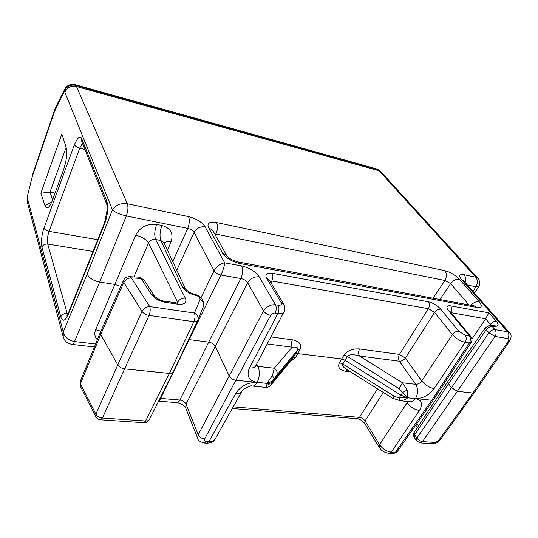 <?xml version="1.0" encoding="UTF-8"?>
<svg xmlns="http://www.w3.org/2000/svg" width="538" height="538" viewBox="0 0 538 538"><rect width="100%" height="100%" fill="white"/><g stroke="black" fill="none" stroke-linecap="round" stroke-linejoin="round"><path stroke-width="0.81" d="M433.635 399.579L431.799 400.232L469.392 342.968L471.194 342.444C472.31 340.406 472.169 338.442 470.757 336.539L449.923 311.361L448.477 310.581L469.324 335.779L465.108 335.107L458.719 331.247L440.703 309.195M434.153 388.618C429.075 395.188 422.949 398.51 415.766 398.591L431.799 400.232L395.41 452.357L392.935 453.662L389.169 453.447M434.119 388.611C429.324 387.663 425.202 385.114 421.758 380.971C420.084 383.224 418.046 384.34 415.645 384.314L402.525 382.821L359.438 355.995C353.365 354.172 349.35 354.313 347.393 356.418L343.964 355.093C347.387 350.554 352.598 348.503 359.592 348.947C358.328 351.455 358.281 353.796 359.438 355.995L399.357 361.213L415.645 384.314C418.261 388.9 418.221 393.655 415.531 398.571L415.766 398.591C421.92 400.064 423.144 404.025 419.432 410.481M185.671 407.912L186.014 404.105L198.206 434.704L263.512 310.944C266.418 306.499 270.406 304.441 275.476 304.764L259.175 276.855M259.215 276.862C254.286 276.445 250.432 278.402 247.668 282.739L186.014 404.105C184.83 401.886 182.772 400.534 179.84 400.037C178.838 401.933 177.748 402.794 176.578 402.632L158.723 401.146M241.522 265.913C243.115 269.525 242.9 273.728 240.876 278.516C243.976 279.202 246.243 280.607 247.668 282.739L263.512 310.944C265.093 313.197 267.467 314.683 270.641 315.402L235.866 380.225C232.746 379.68 230.486 378.221 229.087 375.847L215.2 346.25C213.902 344.064 211.743 342.679 208.724 342.101L179.84 400.037L160.667 398.416C159.739 400.285 159.046 401.193 158.609 401.146M220.93 275.032L189.141 339.619L188.65 339.545M63.215 336.855L63.296 331.98C64.58 337.131 68.319 340.319 74.513 341.549L99.658 282.08L114.836 284.454L135.677 235.214C141.83 236.727 146.121 239.329 148.522 243.015L133.854 276.895M87.169 274.05L112.455 209.827C115.071 212.349 119.698 214.386 126.329 215.94L99.658 282.08C93.235 280.695 89.079 278.018 87.169 274.05L63.296 331.98L27.673 199.121L27.519 202.772M83.672 87.035L85.132 88.898L379.115 170.795L475.787 277.191L477.966 278.375M376.681 168.932L381.193 172.046L477.905 278.307C478.598 277.938 480.979 284.373 478.685 286.626L475.922 286.794L472.983 291.408M465.054 282.45C465.975 279.309 465.626 276.727 464.012 274.696M474.489 392.532L472.915 393.049L508.309 341.099L509.856 340.675C511.557 337.151 511.477 334.528 509.627 332.787L509.674 332.834M414.3 437.421L414.69 434.751L414.186 432.451C413.265 434.099 413.305 435.753 414.3 437.421L416.466 440.716L419.99 442.868L422.478 441.597L457.327 391.308L451.463 387.69L488.934 332.793L495.061 336.472L457.327 391.308L472.915 393.049L438.457 440.689L440.064 440.064L474.348 392.727M485.599 327.447L486.285 329.7L448.51 383.742L451.463 387.69L416.869 438.046L414.69 434.751L448.51 383.742L447.858 381.55L414.334 432.222M450.434 374.018L451.826 375.86M496.285 321.26L488.854 312.827L485.592 318.812L471.9 339.122M205.139 226.848C200.284 226.296 196.599 228.146 194.097 232.396C192.893 230.459 190.775 229.127 187.735 228.381C189.524 223.727 189.773 219.8 188.488 216.606L127.338 203.734C120.673 202.893 115.71 204.924 112.455 209.827L64.883 92.274C67.122 87.438 70.982 85.508 76.463 86.483L85.132 88.898M188.482 216.579C196.336 218.636 201.905 222.059 205.18 226.854M241.508 265.886C249.504 267.81 255.416 271.468 259.249 276.868M283.634 304.071L269.161 279.8L266.592 278.159C264.763 274.219 266.626 272.584 272.141 273.243M428.382 301.757C433.157 302.941 437.28 305.416 440.75 309.202M448.457 310.574C445.868 306.969 446.601 305.389 450.662 305.826M461.631 279.726C458.497 275.685 459.284 274.003 463.991 274.676M479.129 301.657C482.573 306.048 481.833 307.985 476.917 307.474L474.583 305.967L238.018 261.939L239.8 263.539C231.723 261.582 225.886 257.971 222.288 252.726M373.406 169.208L370.662 167.298M508.309 341.099C509.103 339.734 508.941 338.879 507.818 338.55C509.21 336.109 509.17 333.849 507.69 331.778L461.678 279.74L463.581 280.782L509.627 332.78L507.69 331.778L494.953 329.633L492.277 326.553L488.793 325.51M359.572 348.98L399.425 354.407C398.167 356.808 398.147 359.081 399.357 361.213C401.711 361.287 403.715 360.238 405.356 358.066L399.425 354.407L428.396 308.698C429.734 306.135 429.734 303.829 428.396 301.778M400.158 400.702L392.653 398.288L394.166 396.203L399.169 397.844L407.69 397.838C405.269 399.714 402.76 400.669 400.158 400.702L399.169 397.844L402.693 392.458L399.055 388.671L402.525 382.821L407.118 390.09L407.777 397.71L402.693 392.458L407.118 390.09M414.899 398.517L407.73 397.77L414.899 398.517M412.39 398.275L407.69 397.838L400.931 395.174L345.107 360.258L342.827 364.031C342.087 365.531 343.157 367.198 346.028 369.034L392.639 398.281M406.197 401.321L407.266 402.895C410.534 407.152 414.583 409.68 419.398 410.474M292.41 358.886L295.436 354.004L296.398 353.439L341.691 358.947L345.107 360.258L347.393 356.418L399.055 388.671M292.423 339.814C299.498 341.321 302.06 344.508 300.103 349.391L295.618 357.306L289.888 361.953M235.731 393.439C239.067 393.708 241.206 392.854 242.154 390.884C241.259 389.794 251.737 384.69 251.905 386.028C253.828 386.351 255.577 385.147 257.157 382.417L266.969 383.399C269.551 383.628 271.381 383.117 272.47 381.866L270.775 384.831C269.572 386.56 267.924 387.414 265.826 387.387C266.545 387.131 266.915 385.827 266.929 383.473C268.852 384.831 270.13 385.282 270.775 384.831L271.993 383.708L271.266 384.623C269.538 385.941 270.332 386.903 265.772 387.4M235.691 393.439C240.708 386.069 247.769 382.384 256.875 382.37L267.009 383.325L272.443 375.511L274.272 368.241L257.951 366.385L256.707 363.964M215.334 438.699C214.312 440.763 212.167 441.738 208.912 441.624L206.296 441.469C204.628 441.234 204.084 440.407 204.655 438.988L235.866 380.225L256.875 382.37M160.021 398.335L160.667 398.416L189.141 339.619L208.724 342.101L240.876 278.516L220.936 275.032C223.136 270.224 224.386 266.162 224.682 262.84L205.099 226.834M201.104 297.46L214.097 270.769C216.733 266.243 220.257 263.6 224.682 262.84L241.535 265.94M106.746 200.97C108.521 207.137 107.822 214.736 104.654 223.774M68.326 314.347C65.152 321.186 62.63 322.027 60.76 316.869M45.01 205.684L40.854 193.189L61.863 134.016L66.093 147.143C67.405 152.953 66.591 160.385 63.645 169.423L52.455 200.21C50.989 204.137 49.503 206.585 47.983 207.547C46.678 208.267 45.683 207.641 45.01 205.684L51.709 202.093M164.137 243.055C165.361 241.764 167.668 241.407 171.044 241.972L167.5 250.278M100.875 331.226L95.65 329.747L114.836 284.454L120.808 286.398M177.291 303.015L177.688 302.201L148.522 243.015C150.008 240.244 152.368 239.074 155.617 239.511C154.184 235.314 154.554 230.291 156.74 224.427M185.375 298.166C187.042 302.726 184.521 304.75 177.822 304.232M173.142 372.175L149.53 419.25C148.925 420.501 147.627 421.079 145.637 420.992L143.572 422.693L100.761 419.801M95.818 416.681C96.833 418.503 98.393 419.532 100.492 419.781L102.435 418.019C99.402 417.656 97.217 416.365 95.878 414.139L95.818 416.681L80.411 386.345L80.155 381.704M100.344 332.444L80.283 381.375M151.4 294.367L140.976 278.408L131.333 277.897L129.376 276.653M100.371 332.363L123.437 280.486L123.834 282.504C125.462 279.552 127.963 278.018 131.333 277.897L149.712 306.546L194.413 313.049C195.341 315.645 195.159 318.53 193.862 321.69C195.919 321.919 197.211 321.495 197.728 320.426C198.778 317.366 197.675 314.905 194.413 313.049L200.096 299.505C203.25 301.314 204.312 303.714 203.29 306.707L197.937 319.922M141.965 311.361C143.525 313.479 145.879 314.838 149.033 315.443C150.297 312.174 150.519 309.209 149.705 306.546C146.262 306.754 143.68 308.361 141.965 311.361L123.834 282.504L100.68 334.481L117.788 364.878L141.965 311.361M197.648 320.594L173.27 371.913C172.705 373.083 171.414 373.587 169.389 373.433L193.862 321.69L149.033 315.443L124.594 368.86L169.389 373.433L145.637 420.992L102.435 418.019L124.594 368.86C121.501 368.389 119.234 367.057 117.788 364.878L95.878 414.139L80.424 383.802L100.68 334.481L100.492 332.087M370.097 167.089L371.866 168.286L371.63 168.71M84.399 87.593L85.226 87.465L86.073 88.562L371.866 168.286M86.073 88.562L85.878 89.106M60.787 316.795L41.944 247.076C43.02 244.891 44.943 243.882 47.721 244.064C46.927 240.479 47.378 236.256 49.072 231.38C46.355 230.701 44.667 229.598 43.995 228.065L74.385 144.709C75.165 146.121 76.954 147.237 79.765 148.071L82.462 143.404M67.647 314.656L67.189 313.419C64.116 313.338 61.978 314.474 60.774 316.828M81.776 141.689L81.749 138.797C80.33 135.105 77.876 137.076 74.385 144.709M106.732 201.01L106.706 204.184M104.654 222.517L104.641 223.747M68.313 314.32L68.387 312.995M52.643 199.672L50 192.12L40.854 193.189M66.147 147.304L50 192.12L55.044 193.088M350.621 371.926L346.015 371.381L347.487 369.956M265.49 387.373L265.826 387.387M300.096 349.397L297.649 349.989C298.529 347.662 296.694 346.728 292.134 347.198L274.279 368.241C276.962 370.292 277.763 372.666 276.66 375.363L297.649 349.989L295.436 354.004L272.47 381.866L274.131 378.833C272.584 380.891 270.211 382.39 267.009 383.325L261.112 382.827M272.443 375.511L274.131 378.833L276.66 375.363M283.876 312.087L255.913 365.484C255.052 367.414 252.894 368.241 249.457 367.952M255.886 365.551L257.951 366.385C260.002 371.455 259.746 376.795 257.171 382.397C248.818 380.77 246.229 375.954 249.417 367.952M267.198 343.937L292.134 347.198C291.092 344.919 291.186 342.457 292.416 339.828M216.606 222.55L444.865 270.675C446.822 273.499 446.843 276.774 444.919 280.506L450.629 283.62C453.198 280.385 456.103 278.926 459.351 279.256C455.209 275.019 450.373 272.154 444.852 270.661M214.669 233.842L215.94 234.097C217.749 229.558 217.971 225.711 216.599 222.544M459.338 279.249L479.076 301.65C476.258 301.327 473.501 302.538 470.824 305.268M474.079 305.873L474.57 305.967M226.78 255.752L226.78 255.758C226.881 256.29 231.279 259.793 232.308 259.948L237.514 261.858M226.801 255.779L222.329 252.732M222.369 252.739L208.536 227.54L212.853 230.56M438.457 440.689L432.599 443.709L420.346 442.895M435.101 442.451L422.478 441.597C420.259 441.268 418.389 440.084 416.869 438.046L416.466 440.716M418.456 425.995L416.842 423.601M433.467 399.815L397.279 451.577L395.41 452.357L391.254 452.115L419.364 410.474M379.203 447.313C381.267 449.586 381.186 451.577 388.792 453.426L391.254 452.115C386.513 451.443 382.619 448.954 379.579 444.657L379.243 447.381M407.905 401.489L379.579 444.657L365.087 420.931L364.757 423.581L379.209 447.32M357.071 418.719L359.458 417.353C361.765 417.75 363.641 418.941 365.087 420.931L383.338 392.451M377.575 388.833L359.458 417.353L233.189 406.863M235.772 393.446L208.912 441.624L206.78 443.157M197.957 438.887L197.809 438.571C197.923 440.333 200.042 441.812 204.171 443.009L206.296 441.469M204.655 438.988C201.602 438.584 199.457 437.159 198.206 434.704L197.809 438.571M71.709 344.381L71.789 344.401C72.704 344.555 73.612 343.607 74.513 341.556L95.603 344.004M27.451 202.503L27.108 201.037L27.337 197.688L27.673 199.121M27.108 201.037L27.115 197.332L32.381 176.235L27.122 197.291M464.025 274.716L475.787 277.191C477.798 279.975 477.845 283.176 475.922 286.788L467.361 285.053M451.032 312.699L485.592 318.812L490.407 324.347L489.654 325.429M496.392 326.216C498.706 325.799 498.672 324.152 496.298 321.267C494.113 321.125 492.156 322.154 490.407 324.347L491.093 325.315M488.854 312.827L450.689 305.86C452.001 307.776 452.055 309.982 450.831 312.457M172.725 261.522L187.735 228.381L126.329 215.94C128.051 211.078 128.387 207.009 127.338 203.727L76.463 86.483L75.259 84.681C70.539 83.679 67.008 85.206 64.674 89.274L64.372 91.178L54.224 112.193L32.381 176.235M275.126 313.062L277.843 313.486C279.215 310.433 279.33 307.669 278.186 305.201L275.476 304.764C276.613 307.245 276.492 310.009 275.126 313.062C273.223 312.955 271.73 313.735 270.641 315.402M278.186 305.194C281.065 305.45 281.999 304.515 281.004 302.39L266.619 278.166M428.409 301.798L272.167 273.284C273.223 275.496 273.116 278.079 271.825 281.011L269.874 280.991M492.942 325.16L496.386 326.21L492.277 326.553C490.051 326.425 488.053 327.474 486.285 329.7L488.934 332.793C490.717 330.561 492.721 329.505 494.953 329.633C496.413 331.717 496.453 333.997 495.061 336.472L507.818 338.55M239.78 263.512L476.883 307.433M208.515 227.534C206.767 223.082 209.464 221.414 216.592 222.537M372.343 168.112L378.012 169.692L379.936 170.795L376.876 168.986L371.233 167.412M492.969 325.154L489.553 325.443L485.471 327.622L447.878 381.523M465.108 335.107C466.574 337.319 466.594 339.72 465.168 342.316L469.392 342.968C470.817 340.379 470.79 337.985 469.324 335.779L470.757 336.539M440.73 309.195C438.362 309.02 436.298 310.09 434.549 312.403L405.356 358.066L421.758 380.971L452.377 334.569C456.056 338.61 460.32 341.186 465.168 342.316L434.085 388.611M458.719 331.247C456.311 331.119 454.2 332.228 452.377 334.569L434.549 312.403L428.396 308.698L271.825 281.011L270.937 282.773M415.531 398.571C413.85 400.971 411.886 402.007 409.647 401.664L399.902 400.702M394.166 396.203L342.827 364.031L339.411 362.72C337.4 367.286 339.599 370.178 346.001 371.395M343.97 355.093L339.417 362.72M176.773 270.231L194.097 232.396L214.097 270.769C215.482 272.847 217.762 274.266 220.936 275.032M97.344 339.754C94.701 336.936 94.137 333.6 95.636 329.74M64.883 92.274L64.372 91.178C66.591 86.315 70.431 84.372 75.892 85.34L84.493 87.741M106.712 201.051L81.749 138.797M68.306 314.286L104.634 223.721M41.944 247.076C40.619 241.959 42.294 232.187 43.995 228.065M33.961 170.728L33.988 169.537M32.145 175.926L54.15 111.245L54.224 112.193M56.261 107.284L56.725 105.078M64.829 88.965L56.571 105.381L54.15 111.245M135.65 235.207C140.149 227.009 147.177 223.411 156.746 224.413M185.307 298.153L155.617 239.511L160.909 240.52C159.45 236.337 159.813 231.32 162.005 225.483L156.733 224.433M162.012 225.469C170.687 228.146 173.7 233.647 171.057 241.979M164.016 242.799L160.909 240.52L182.174 286.559L185.402 288.778L164.036 242.84M185.408 288.792L185.402 288.778C184.036 288.032 190.19 293.627 192.907 293.755L192.779 293.714M185.341 298.16C181.958 297.998 179.403 299.343 177.688 302.201L177.964 303.035M165.193 302.295L177.802 304.185M177.809 304.212L176.619 302.941L164.043 301.051L165.2 302.309C159.073 301.105 154.467 298.462 151.373 294.367L154.433 295.833C153.915 296.068 159.752 300.85 164.036 301.051L163.74 301.011M201.737 298.496L198.589 296.377L200.096 299.505L203.25 301.63L201.737 298.496L198.192 295.402L198.589 296.377L193.297 294.723C187.809 292.813 184.097 290.09 182.16 286.559M193.297 294.73L192.913 293.755L198.078 295.362M154.5 295.927L143.996 279.901L139.362 277.198L143.996 279.901M139.006 277.178L129.745 276.673C126.847 276.599 124.755 277.843 123.464 280.419M85.858 88.124L371.435 167.856M97.768 239.686L49.072 231.38L79.765 148.071L84.923 149.571M68.185 313.499L67.189 313.419L47.721 244.064L93.047 251.461M284.185 311.509C285.039 311.186 285.032 305.201 283.607 304.017L281.011 302.39M249.504 367.958L277.843 313.486C281.3 313.923 283.412 313.264 284.178 311.502M292.41 339.834L270.876 336.902M295.624 357.306L293.17 357.925L271.993 383.708M215.462 235.281L215.94 234.097L444.919 280.506L433.063 298.24M439.923 299.518L450.629 283.62L469.008 304.932M432.969 443.736C439.99 442.451 437.663 441.799 439.896 440.292M415.74 425.175L417.38 427.623M393.332 453.682L397.098 451.846M364.744 423.554C364.078 422.512 360.85 419.068 357.353 418.739M232.275 408.497L357.05 418.712M214.83 439.546C213.7 441.705 211.125 442.915 207.096 443.178M204.487 443.03L206.774 443.157M176.995 402.659C180.963 403.312 183.855 405.067 185.671 407.925L197.802 438.551M72.038 344.428L94.385 346.976M71.789 344.387C64.688 342.464 64.177 339.31 63.128 336.539L63.128 336.539M63.141 336.593L27.499 202.718M474.529 293.143L478.585 286.774M381.032 171.884L379.936 170.795M474.509 392.498L509.735 340.857M449.842 311.267L449.472 310.957M433.655 399.539L471.053 342.652M215.334 438.685L241.77 391.57M83.807 87.075L75.259 84.681M143.868 422.713C146.262 422.707 148.091 421.671 149.349 419.593M80.135 381.745L80.37 386.271M176.646 302.948L178.744 302.975M203.546 306.035L203.25 301.63M370.292 167.143L85.219 87.465M81.763 141.649L106.665 204.084M68.306 313.197L104.56 222.739L107.27 209.262C107.129 204.265 106.907 205.308 106.672 204.097M68.286 313.257L66.786 316.048M48.561 207.117L47.983 207.547M265.483 387.373L252.591 386.096M292.356 358.947L271.919 383.823M226.767 255.718L212.833 230.526"/></g></svg>
